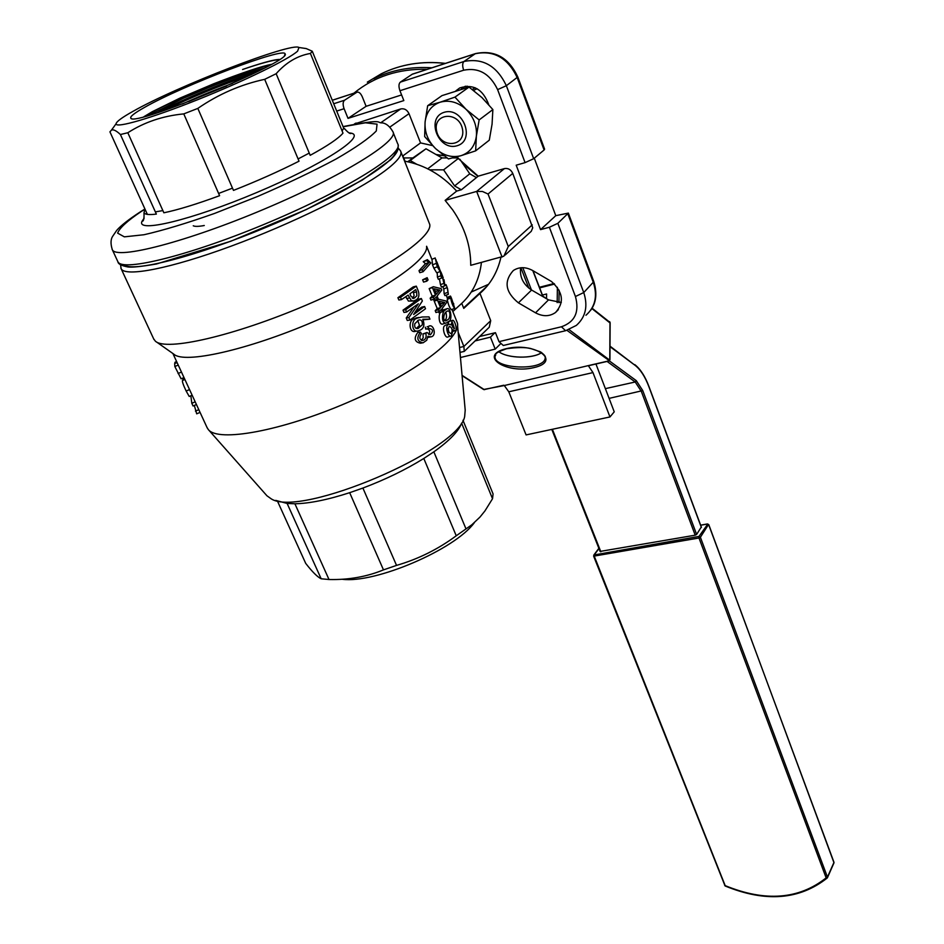 <?xml version="1.0" encoding="UTF-8"?>
<svg xmlns="http://www.w3.org/2000/svg" width="944" height="944" viewBox="0 0 944 944"><rect width="100%" height="100%" fill="white"/><g stroke="black" fill="none" stroke-linecap="round" stroke-linejoin="round"><path stroke-width="1.42" d="M517.808 76.983L544.605 149.152L544.098 149.978L517.229 77.656C507.86 57.95 493.865 49.973 475.257 53.725L475.823 53.489M333.704 103.757L344.536 100.241C342.825 101.846 342.684 104.666 344.088 108.702L348.017 118.366L403.831 100.583L399.937 90.73C398.545 86.6 398.675 83.745 400.315 82.14L412.327 74.163L475.481 53.596C494.55 49.678 508.651 57.454 517.796 76.936L506.362 85.703L497.618 89.621C489.983 73.715 478.667 67.236 463.657 70.21C462.277 66.009 462.371 63.095 463.952 61.502C482.703 57.737 496.839 65.809 506.362 85.703L533.679 158.698L544.098 149.978M533.679 158.698L525.076 162.628L516.191 165.2L540.546 229.628L555.78 215.669L534.28 158.191M540.546 229.628L549.384 227.256L557.845 223.315L568.359 213.096L555.78 215.669M348.017 118.366L366.107 106.306L362.272 96.772C360.655 93.232 358.885 91.71 356.95 92.205L332.288 100.288M344.536 100.241L356.702 92.347M401.601 94.931L366.107 106.306M565.232 330.813L503.282 345.48L499.01 341.657L495.458 332.677L479.682 336.489M427.88 336.347L426.735 340.253L423.03 342.837C417.142 341.551 416.28 337.964 420.446 332.076L421.461 333.633C418.888 337.48 419.396 339.722 422.983 340.383C425.697 339.498 426.653 337.173 425.85 333.385L423.006 333.893L427.018 332.524L430.393 334.754C433.65 331.002 433.084 328.925 428.694 328.536L428.234 326.589C433.544 322.423 437.214 336.099 430.924 336.855L427.88 336.347M427.018 332.524L425.85 333.385M421.933 342.991L420.363 343.215C414.569 341.917 413.684 338.353 417.708 332.512L420.446 332.064M428.234 326.589L427.113 326.813M430.228 336.984L427.809 337.456M425.296 327.167L425.768 329.126L428.706 328.536M428.694 334.542C430.381 331.698 429.862 329.798 427.148 328.854M421.248 340.371L423.195 337.893L423.006 333.893M417.72 320.441L419.478 325.35L416.41 328.5M416.764 318.411C410.805 319.65 411.525 333.444 418.416 330.837C423.691 329.291 425.142 325.444 422.77 319.296L429.945 319.143L429.024 316.889L422.062 316.995L413.991 318.895L417.437 317.703M415.903 331.214L415.785 331.25C409.035 333.846 408.127 320.004 413.991 318.895M429.945 319.143L423.101 319.827M414.817 323.709C414.263 327.273 415.372 328.866 418.133 328.465L422.31 324.83C422.582 321.102 421.402 319.497 418.747 320.016L414.817 323.709M408.882 317.609L418.381 303.791L406.593 312.051L405.66 309.762L421.343 298.516L422.346 300.983L413.625 314.505L424.588 306.505L425.508 308.759L409.897 320.087L408.882 317.609L406.25 317.986L413.838 307.095M409.897 320.087L407.265 320.464L406.25 317.986M424.588 306.505L421.567 307.189L415.513 311.803M421.343 298.516L418.31 299.213L403.029 310.151L405.66 309.762M406.593 312.051L403.973 312.44L403.029 310.151M412.316 298.221L414.133 295.684L413.189 291.495M413.625 292.569L416.623 291.897L415.69 289.619L409.92 293.855L410.864 296.145L413.885 298.351L416.859 295.838L416.623 291.897M412.363 298.186L415.277 297.572M418.404 291.295C419.514 295.389 418.782 298.245 416.21 299.85L413.649 301.006L411.206 300.499L408.15 295.106L401.483 299.602L400.539 297.301L397.908 297.714L413.271 286.858L416.304 286.15L418.404 291.295M416.304 286.15L400.539 297.301M413.307 301.042L408.433 301.065L405.79 296.723M409.33 297.997L406.534 298.516M401.483 299.602L398.852 300.003L397.908 297.714M448.093 328.559L448.931 332.371M448.235 324.712L448.978 324.146L451.161 324.901L452.318 320.453C454.548 318.706 457.97 331.061 455.032 330.742L453.096 329.845L451.397 335.946C448.129 338.4 444.73 325.597 448.235 324.712L446.123 324.972M451.397 335.934L448.14 336.831C444.931 339.274 441.485 326.482 444.931 325.656M447.727 324.5L448.919 321.526L452.318 320.453M452.542 322.742C451.822 325.751 452.459 327.721 454.453 328.654L452.542 322.742M449.084 326.636C447.55 329.928 448.199 332.264 451.031 333.645L451.409 333.397C452.742 330.093 452.105 327.733 449.497 326.329L449.084 326.636M445.851 312.417C447.055 316.677 446.571 319.391 444.412 320.571M446.524 311.721C444.506 311.52 441.532 321.633 446.37 320.724L447.645 319.709C450.17 319.461 451.173 310.069 447.456 310.989L446.524 311.721M445.45 310.01L446.842 308.771C450.984 306.706 452.554 321.22 448.648 321.326L446.677 322.872C440.6 324.996 442.075 309.939 445.45 310.01L443.031 310.753M439.975 303.189L441.344 303.59L440.565 304.641M444.742 302.517L441.391 306.682L439.196 301.242L444.742 302.517L441.344 303.59M440.529 307.626L438.464 309.785L439.208 311.638L441.285 309.479L442.217 311.803L443.066 310.859L442.134 308.535L446.724 302.458L446.146 301.018L438.37 299.201L437.509 300.145L440.529 307.626L437.237 308.57L435.208 310.67L438.464 309.785M439.208 311.638L435.951 312.523L435.208 310.67M437.237 308.57L434.205 301.089L437.509 300.145M434.205 301.089L438.37 299.201M438.547 311.815L438.925 312.747L442.217 311.803M434.972 290.787L436.352 291.2L435.562 292.251M439.751 290.115L436.364 294.233L434.157 288.77L439.751 290.115L436.352 291.2M435.503 295.165L433.414 297.301L434.157 299.154L436.246 297.018L437.202 299.366L438.051 298.422L437.107 296.086L441.757 290.103L441.178 288.652L433.331 286.716L432.47 287.637L435.503 295.165L432.199 296.121L430.157 298.198L433.414 297.301M434.157 299.154L430.901 300.062L430.157 298.198M432.199 296.121L429.154 288.604L432.47 287.637M429.154 288.604L433.331 286.716M433.497 299.342L433.886 300.31L437.202 299.366M425.886 278.905L427.148 277.678L428.057 279.943L426.806 281.17L425.886 278.905L422.629 279.813L423.549 282.079L426.806 281.17M427.148 277.678L422.629 279.813M428.895 262.597L422.275 269.76L423.077 271.742L430.842 262.963L427.372 259.647L426.629 260.579L428.895 262.597L425.484 263.718L419.006 270.692L422.275 269.76M423.077 271.742L419.809 272.663L419.006 270.692M425.484 263.718L423.231 261.665L426.629 260.579M423.231 261.665L427.372 259.647M450.807 297.041L447.373 298.387L450.819 297.006L454.005 306.21C452.955 305.219 452.082 303.012 451.385 299.578L450.689 298.056C451.692 303.307 453.049 306.741 454.772 308.369L451.527 298.351M453.769 304.062L453.474 303.284M450.819 297.006L450.477 296.074L447.161 297.443M451.338 309.667C449.604 308.004 448.247 304.57 447.244 299.366L450.689 298.056M447.692 299.201L446.241 295.13M448.353 294.351L444.895 295.625L444.128 293.714L443.786 288.935L447.196 287.542L448.353 294.351L447.539 288.486M445.025 285.005L446.016 284.604L447.196 287.542M444.128 293.714L447.586 292.439M443.786 288.935L442.807 286.575L443.904 286.138M444.895 285.737L446.241 285.206M442.795 286.539L443.279 287.767M443.987 279.636L444.895 285.772L443.928 283.377L440.47 284.651L439.42 278.858M443.232 277.914L441.863 274.279M440.164 270.255L440.883 275.778L437.414 277.052L437.237 272.639M443.928 283.377L441.627 273.642L441.768 277.996L440.883 275.778M444.895 285.772L441.426 287.047L440.47 284.651M441.768 277.996L438.311 279.271L437.414 277.052M436.01 259.73L437.001 265.028L439.326 268.391L436.883 261.913M431.856 259.34L435.196 257.96L437.284 266.81L440.187 271.518L439.031 267.246M439.987 271.589L436.73 272.84L433.815 268.096L432.494 264.804L435.963 263.518M437.284 266.81L433.815 268.096M426.605 246.266L432.057 259.824L432.494 264.804M178.227 365.045L174.829 366.52L174.664 363.57L177.083 362.579M175.301 362.118L175.206 363.357M184.009 377.588L181.106 378.804L174.829 366.52M181.46 372.066L178.062 373.529M176.752 361.847L174.864 362.614M192.151 395.229L189.225 396.456L186.157 391.04C183.313 385.034 182.086 381.518 182.487 380.491L183.242 379.394M182.487 380.491L184.894 379.512M186.157 391.04L189.543 389.577M194.334 405.448L196.694 413.838L200.057 412.386M190.853 395.772L191.809 403.277L193.072 405.991L196.435 404.539M191.809 403.277L195.184 401.825M195.443 411.136L198.806 409.684M279.094 59.743C273.064 59.72 257.464 64.428 242.584 69.49C259.14 63.744 270.987 60.428 278.126 59.531M264.214 68.239C249.924 72.051 231.138 78.612 207.833 87.91L183.702 98.129L148.656 115.428M232.519 83.379C205.792 93.409 199.986 96.17 182.345 103.982M144.562 116.56C166.439 102.672 240.307 72.157 270.196 65.03M163.737 110.66C190.959 97.362 220.094 85.397 251.128 74.777M157.565 112.702C181.838 99.698 227.351 80.629 257.877 71.461M143.818 116.761L152.279 111.699L179.797 98.188L213.792 83.733C242.561 72.629 261.771 66.163 271.435 64.345M242.584 69.49C257.712 64.275 273.524 59.413 279.542 59.448M188.47 101.657L226.619 85.987M233.475 190.405C257.205 181.047 279.058 171.301 299.036 161.188L264.686 79.331C240.744 84.5 218.465 94.199 197.827 108.407L233.475 190.405M302.694 48.05L306.245 48.581L312.263 51.236L343.463 127.641M163.867 212.789C178.062 209.839 196.635 204.14 219.598 195.691L183.773 113.894C162.899 115.9 144.255 122.189 127.818 132.75L163.867 212.789M147.37 214.382L144.916 208.954L144.031 212.789C145.128 214.571 149.235 214.996 156.362 214.087L120.407 134.52C116.313 130.673 113.339 129.21 111.486 130.107L109.929 131.841L144.916 208.954M492.52 498.739L461.604 423.148C458.713 431.148 449.462 440.706 433.851 451.822L423.797 458.465C405.684 469.699 385.388 479.552 362.897 488.048L396.539 565.397C418.204 559.108 438.11 549.231 456.247 535.779L471.87 524.758L480 517.052L484.933 510.94L492.52 498.739L493.075 493.948L462.985 420.269M362.897 488.048L349.669 492.685C327.662 499.801 309.408 503.494 294.906 503.777L329.008 579.51C348.537 579.982 366.697 576.772 383.476 569.881L396.539 565.397M294.906 503.777L287.118 503.435L275.719 500.391M348.914 132.833L351.239 133.187C366.626 136.137 321.479 165.318 256.508 192.623C191.597 220.07 135.676 233.404 142.072 221.203L144.149 218.158M561.302 302.469L548.511 299.873L531.602 290.032C523.212 284.463 519.554 277.04 520.616 267.777M466.371 87.757L467.032 86.069M535.531 312.818L518.409 302.847C505.311 292.109 503.612 281.336 513.324 270.515C519.212 266.727 525.702 266.751 532.794 270.586L551.52 281.536C563.12 292.168 564.465 302.481 555.556 312.476C549.561 316.629 542.883 316.736 535.531 312.818L548.511 299.873M455.917 90.813L459.74 87.945C473.274 83.662 482.927 89.208 488.721 104.595M461.12 89.22L465.404 86.175M354.472 123.971L400.752 108.938C404.351 108.241 407.1 109.834 409 113.681L420.54 142.91L432.505 145.577M459.988 352.407L464.259 351.392L463.87 346.472L490.715 320.665L489.263 327.226L464.59 351.062M512.757 173.401L488.036 194.016L482.467 191.479L476.649 191.42L504.415 168.598C508.12 167.961 510.905 169.566 512.757 173.401L532.735 227.799L531.248 231.327L505.134 255.045M420.54 142.91L402.876 155.878L405.011 161.223C424.599 164.929 441.816 174.888 456.66 191.101L445.131 200.388L452.707 209.91C464.755 227.469 470.773 245.936 470.737 265.311L503.848 256.213L508.285 246.526L532.263 224.849M456.66 191.101L461.427 189.732L478.207 176.174L456.554 156.952M481.428 262.503C479.434 279.318 472.873 292.923 461.746 303.343L463.764 308.381L479.965 293.407C490.514 284.203 497.5 272.202 500.91 257.37M478.207 176.174L504.415 168.598M479.965 293.407L490.715 320.665M458.17 332.3L463.87 346.472L459.539 347.51M461.746 303.343L452.825 311.532M445.131 200.388L476.649 191.42L502.09 257.063M423.797 458.465L456.247 535.779M433.851 451.822L466.017 528.947M349.669 492.685L383.476 569.881M287.118 503.435L321.172 578.778C317.479 577.044 312.322 571.899 305.691 563.356L277.383 500.945M474.336 522.681C455.102 549.455 374.933 583.817 342.117 579.25M321.172 578.778L329.008 579.51M342.094 130.933L310.411 53.454C297.525 55.672 286.103 62.434 276.155 73.715L310.187 155.323C327.686 145.765 338.613 138.367 342.991 133.128L342.094 130.933L343.699 128.231M120.407 134.52L127.818 132.75M162.875 210.583L155.371 211.893M310.411 53.454L312.263 51.236M133.033 111.333C176.917 86.317 291.885 41.902 298.988 47.495L297.608 51.129C288.852 59.26 244.107 81.16 197.851 99.627C151.547 118.165 115.51 128.608 116.077 123.794C116.348 121.646 122 117.493 133.033 111.333M144.597 107.356C182.9 85.397 285.584 46.209 285.1 53.973C292.793 60.676 134.52 126.767 130.886 118.307C129.493 116.926 134.06 113.268 144.597 107.356M264.686 79.331L276.155 73.715M309.254 153.081L298.092 158.934M183.773 113.894L197.827 108.407M232.495 188.139L218.619 193.449M426.558 246.608C428.906 259.753 378.768 293.914 312.806 321.998C246.903 350.212 184.304 364.054 173.873 354.201L156.48 341.952M451.975 309.42L457.309 322.73C462.348 337.586 413.614 374.178 347.463 402.545C281.395 431.054 218.076 442.512 208.282 429.532L206.937 427.313M441.202 312.086C437.874 312.688 438.594 326.636 443.42 323.78L445.651 323.155M444.14 309.62L442.83 310.269M457.557 325.55L465.203 410.144L464.66 416.587C458.642 450.583 300.664 518.008 271.306 498.904L266.951 495.789L208.482 429.756M400.94 151.925L429.768 224.495C432.494 238.006 377.919 274.621 305.856 305.254C233.864 336.017 166.002 351.451 155.347 341.15L153.624 338.79M441.709 177.425L440.388 176.457M416.646 164.197L410.227 160.515L426.004 148.786L412.882 157.931L403.702 157.931M407.737 161.754L412.882 157.931M410.227 160.515L408.28 161.872M427.738 168.811L442.004 157.919L426.004 148.786M457.993 157.919L452.778 157.919M447.043 157.919L442.004 157.919M461.309 189.768L454.607 185.933L443.609 169.849L429.673 169.814M443.609 169.849L458.513 158.285M454.607 185.933L469.77 173.802L459.881 159.253M476.437 177.602L469.77 173.802M588.525 365.564L608.679 360.927L609.777 359.522L609.977 322.4L592.041 308.169M609.635 360.112L569.079 329.633M609.977 322.919L591.829 308.511M462.088 375.677L483.588 389.494L504.308 385.541L508.781 391.795L526.091 434.913L609.966 416.953L614.237 411.832L595.947 363.995M701.239 527.106L696.625 534.457L695.209 535.177L600.254 551.402M542.588 295.897L532.782 270.574M504.308 385.541L588.018 365.682M588.643 366.13L592.974 372.597L609.966 416.953M542.422 295.035L546.6 293.973L546.529 298.717M475.092 340.926L490.432 337.15L494.857 332.819M460.448 357.516L495.222 349.115L490.432 337.15M500.332 344.041L495.222 349.115M541.679 352.596C532.735 359.05 507.542 358.519 498.821 351.699C507.53 358.484 532.687 359.003 541.655 352.584M462.43 128.868C466.253 146.91 440.258 148.951 436.6 131.027C432.564 113.032 458.772 110.696 462.43 128.868M460.967 155.701L448.447 158.922L435.514 148.538C427.927 140.986 424.458 132.136 425.095 121.977L427.667 105.716L440.199 102.188C431.432 105.362 426.393 111.958 425.095 121.977L424.658 136.573L435.514 148.538C443.479 155.595 451.964 157.978 460.967 155.701C469.734 152.727 474.867 146.249 476.366 136.243L475.634 150.863L460.967 155.701M454.961 97.126L440.199 102.188C449.285 99.734 457.887 102.094 466.017 109.292C473.723 117.021 477.168 126.012 476.366 136.243L479.139 119.923L466.017 109.292L454.961 97.126L469.038 87.072L481.959 97.586L492.874 109.563L492.06 124.183L489.287 140.184L475.634 150.863M469.038 87.072L441.993 95.615L427.667 105.716M492.874 109.563L479.139 119.923M444.128 112.312C425.402 118.035 438.571 151.536 457.108 145.754C475.953 140.385 462.914 106.306 444.128 112.312M438.63 268.662L439.326 268.391M204.282 225.51C198.629 226.572 194.948 226.654 193.249 225.781M396.079 150.592C396.928 161.861 340.359 196.222 268.509 226.3C196.706 256.473 131.476 273.099 123.758 264.603M343.097 126.756L365.411 122.803L377.057 124.148L376.302 130.956C369.375 138.143 356.03 147.465 336.265 158.911C313.302 171.183 287.188 183.655 257.913 196.34L214.548 213.438C186.688 223.268 163.17 230.371 144.007 234.737L124.348 236.85L117.622 233.133C119.534 227.976 127.464 220.743 141.388 211.409L144.609 209.403M518.409 302.847L531.602 290.032M381.034 122.555L400.752 108.938M409 113.681L389.825 127.11M356.124 123.05L354.708 124.006M488.036 194.016L508.285 246.526M557.845 223.315L583.758 292.557C588.136 306.139 585.669 317.09 576.347 325.409L565.598 330.719L561.444 326.777C574.955 321.975 579.628 311.886 575.427 296.51L549.384 227.256M499.01 341.657L561.444 326.777M568.382 213.167L593.811 281.642L583.758 292.557L575.427 296.51M525.076 162.628L497.618 89.621M344.088 108.702L336.701 111.085M585.953 315.261C595.216 306.989 597.694 296.121 593.387 282.645L567.887 214.005M400.315 82.14L463.952 61.502L475.257 53.725L412.091 74.305M463.657 70.21L399.937 90.73M398.25 148.125L400.539 150.898C402.781 154.757 397.4 161.554 384.385 171.253C356.572 191.892 291.295 224.011 230.867 246.254C170.357 268.568 125.517 277.217 121.186 268.816L120.856 268.072M471.292 292.003L488.567 284.297L471.257 292.05M343.038 126.59C386.379 118.142 375.759 123.18 382.367 122.885C386.261 123.44 389.754 126.343 392.834 131.594C399.902 140.444 342.129 176.28 264.45 209.025C186.818 241.876 116.655 259.93 112.348 249.782L112.076 249.181M393.211 132.549L397.684 143.759C404.917 153.034 347.463 189.225 269.996 221.911C192.576 254.715 122.413 272.344 117.917 261.783L117.658 261.217M477.959 176.375L462.796 163.536M444.128 155.772L436.152 154.58M725.216 885.72L724.544 885.059M708.519 524.51L700.389 537.266L698.985 537.997L593.646 556.181L593.847 555.013L593.646 556.181L725.075 885.956C765.442 902.535 799.474 899.903 827.156 878.062M598.968 548.57L594.307 554.777L594.295 556.299L725.169 885.625C765.218 902.027 798.884 899.443 826.153 877.873L698.985 537.997L698.961 536.428L707.799 524.073M833.812 861.848L833.835 863.076M827.227 877.991L827.451 877.141L826.153 877.873L827.416 877.743M700.672 525.242L707.327 524.062L708.743 524.888L833.989 862.332L827.451 877.141L700.389 537.266L698.961 536.428L593.847 555.013L598.874 548.322M609.246 360.632L566.955 330.353M557.172 302.635L557.385 287.318M559.131 290.186L558.954 302.682M462.053 375.346L484.225 389.589L503.813 385.223M552.382 429.284L600.844 551.768M445.344 63.413C422.039 60.817 400.693 64.263 381.317 73.774L373.671 78.73C391.323 70.045 410.734 66.399 431.915 67.791M427.29 69.301C398.757 68.582 374.284 76.547 353.87 93.208M522.787 267.671L531.448 289.95M528.829 288.132L520.887 267.754M695.209 535.177L641.295 391.312L635.218 381.99L636.28 380.644L642.758 390.592L696.625 534.457M609.305 360.868L636.28 380.644M605.375 388.633L635.218 381.99L607.098 361.434M609.104 398.38L642.758 390.592M701.368 527.46L648.799 386.485C645.023 376.573 640.457 369.529 635.1 365.352L610.013 346.649M635.1 365.352L610.013 346.153M445.509 63.366C422.157 60.758 400.752 64.227 381.317 73.774L367.334 82.14M554.588 284.061L539.661 287.885M508.781 391.795L592.974 372.597M506.137 348.69C535 341.728 562.482 361.257 533.808 367.641C506.055 374.367 477.64 355.605 506.137 348.69M545.207 357.044L545.195 357.965C546.045 356.82 544.487 354.791 540.511 351.888L530.611 348.489C525.041 347.168 517.005 347.262 506.491 348.761C491.553 354.13 497.217 354.201 495.104 355.994C492.272 369.246 544.594 371.275 545.195 357.965L545.219 357.139M472.283 89.456L475.139 87.745M477.098 88.736L473.522 90.4M422.204 340.501L422.983 340.383M415.915 317.975L418.794 317.444M415.785 331.238L416.835 331.073M413.271 298.481L413.885 298.351M445.627 325.114L448.978 324.146M453.344 331.25L454.654 330.848M450.843 296.735L451.362 298.021M451.338 309.656L454.571 308.44M440.883 271.896L441.591 273.666M175.077 362.201L176.634 361.587M184.587 378.851L182.853 379.547M344.678 129.104L344.43 128.502M555.556 312.476L558.364 309.62M355.369 123.357L354.295 124.089M593.847 281.725C597.304 293.383 596.207 302.93 590.578 310.387M332.276 100.241L356.95 92.205M172.905 353.516L207.326 428.139M284.498 55.436L285.1 53.973M131.641 118.614L130.886 118.307M120.478 264.627L121.186 268.816L153.955 339.498M463.575 307.921L486.927 286.339M144.821 209.072L140.455 211.786C128.738 219.409 120.832 225.592 116.737 230.348L112.843 236.059C110.601 239.221 110.436 243.788 112.348 249.782L117.917 261.783C118.118 263.99 121.446 265.712 127.888 266.963C131.9 267.553 141.447 266.562 156.503 263.978L230.784 241.251L306.399 209.497L362.213 180.127L390.663 159.76C399.182 150.898 398.061 148.892 398.144 145.057M116.077 123.794L111.475 130.107M298.988 47.495L306.245 48.569M344.477 128.608C348.253 132.821 350.507 134.343 351.239 133.187M142.072 221.203C143.618 221.533 144.255 218.701 143.984 212.695M443.432 309.844L446.842 308.771M445.651 320.925L446.37 320.724M417.248 328.606L418.133 328.465M478.112 176.257L462.572 163.206M443.916 155.618L435.998 154.497M834 862.804L708.791 524.652L707.469 523.932L700.637 525.159M827.475 877.613L833.953 862.922M608.986 360.997L609.942 359.806M609.942 359.747L610.131 322.683M610.131 322.636L609.659 321.668M483.588 389.494L484.496 389.671M551.803 429.402L600.195 551.662M542.812 296.038L545.951 298.387M701.416 527.236L648.858 386.285C645.035 376.184 640.339 368.962 634.769 364.62M533.006 270.704L542.859 296.145M554.034 283.53L539.425 287.271M588.336 365.753L608.927 361.009"/></g></svg>
